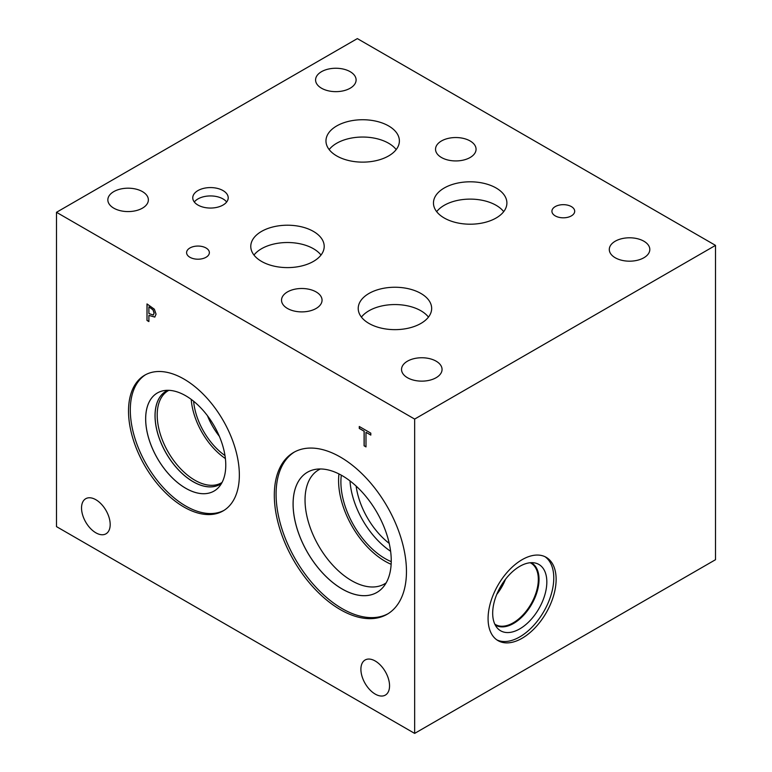 <?xml version="1.0" encoding="UTF-8"?>
<svg xmlns="http://www.w3.org/2000/svg" width="772" height="772" viewBox="0 0 772 772"><rect width="100%" height="100%" fill="white"/><g stroke="black" fill="none" stroke-linecap="round" stroke-linejoin="round"><path stroke-width="1.16" d="M414.651 419.08L414.651 733.4L56.491 526.62L56.491 212.3L414.651 419.08L715.509 245.38L357.349 38.6L56.491 212.3M148.9 306.928L148.9 313.519L153.252 315.044L154.062 313.056L153.03 309.939L148.986 306.87L153.117 309.89L154.159 313.007L153.339 314.995M154.342 309.196L156.05 314.136L154.796 317.089L148.9 315.401L148.9 321.567L146.998 320.467L146.998 303.927L154.342 309.196M146.998 320.467L147.085 303.975M148.9 321.461L147.085 320.419M148.9 315.401L154.882 317.041M406.458 571.512A93.441 53.953 60 0 1 387.11 614.29A93.441 53.953 60 0 1 315.101 589.248A93.441 53.953 60 0 1 274.311 495.219A93.441 53.953 60 0 1 293.659 452.44A93.441 53.953 60 0 1 365.667 477.472A93.441 53.953 60 0 1 406.458 571.512M239.349 475.031A78.368 45.249 60 0 1 223.118 510.91A78.368 45.249 60 0 1 162.728 489.911A78.368 45.249 60 0 1 128.519 411.042A78.368 45.249 60 0 1 144.75 375.173A78.368 45.249 60 0 1 205.149 396.161A78.368 45.249 60 0 1 239.349 475.031M389.551 685.826A20.265 11.696 60 0 1 385.353 695.099A20.265 11.696 60 0 1 369.74 689.666A20.265 11.696 60 0 1 360.9 669.276A20.265 11.696 60 0 1 365.098 660.002A20.265 11.696 60 0 1 380.712 665.435A20.265 11.696 60 0 1 389.551 685.826M110.184 524.535A20.265 11.696 60 0 1 105.986 533.809A20.265 11.696 60 0 1 90.372 528.376A20.265 11.696 60 0 1 81.533 507.986A20.265 11.696 60 0 1 85.731 498.712A20.265 11.696 60 0 1 101.344 504.145A20.265 11.696 60 0 1 110.184 524.535M365.996 446.901L364.094 445.811L364.094 431.22L359.279 428.441L359.279 426.491L370.801 433.14L370.801 435.099L365.996 432.32L365.996 446.901M365.996 446.805L364.181 445.753L364.181 431.172L359.376 428.392L359.376 426.54M365.996 432.32L370.801 434.993M414.651 733.4L715.509 559.7L715.509 245.38M544.955 556.67A48.115 27.782 -60 0 1 553.775 577.977A48.115 27.782 -60 0 1 533.539 625.581A48.115 27.782 -60 0 1 496.898 639.911M556.129 579.328A48.115 27.782 -60 0 1 535.121 627.752A48.115 27.782 -60 0 1 498.046 640.644A48.115 27.782 -60 0 1 488.078 618.613A48.115 27.782 -60 0 1 509.086 570.19A48.115 27.782 -60 0 1 546.161 557.307A48.115 27.782 -60 0 1 556.129 579.328M492.681 613.248A38.291 22.108 -60 0 1 507.059 577.331A38.291 22.108 -60 0 1 534.919 562.962A38.291 22.108 -60 0 1 546.827 581.982A38.291 22.108 -60 0 1 527.691 622.927A38.291 22.108 -60 0 1 497.332 628.08A38.291 22.108 -60 0 1 492.681 613.248M531.136 562.682A35.956 20.757 -60 0 1 531.59 562.923A35.956 20.757 -60 0 1 539.03 579.386A35.956 20.757 -60 0 1 523.339 615.573A35.956 20.757 -60 0 1 495.624 625.204A35.956 20.757 -60 0 1 495.19 624.944M531.58 562.923A35.956 20.757 -60 0 1 539.02 579.376A35.956 20.757 -60 0 1 523.329 615.564A35.956 20.757 -60 0 1 495.624 625.204M530.219 562.74A35.464 20.477 -60 0 1 530.972 563.145A35.464 20.477 -60 0 1 538.325 579.376A35.464 20.477 -60 0 1 522.837 615.072A35.464 20.477 -60 0 1 495.508 624.567A35.464 20.477 -60 0 1 494.784 624.114M505.477 579.299A35.464 20.477 -60 0 1 496.753 594.411M207.465 415.732A49.881 28.796 -120 0 0 219.354 436.315M191.215 399.375A53.2 30.716 -120 0 0 225.395 458.568M193.618 401.228A49.881 28.796 -120 0 0 224.98 455.557M222.056 482.452A53.2 30.716 60 0 1 221.419 482.838A53.2 30.716 60 0 1 180.426 468.575A53.2 30.716 60 0 1 157.198 415.037A53.2 30.716 60 0 1 168.219 390.68A53.2 30.716 60 0 1 168.865 390.323M166.183 391.105A53.857 31.092 60 0 1 167.756 390.304A53.837 31.083 -120 0 0 155.075 415.741A53.837 31.083 -120 0 0 179.567 470.949A53.837 31.083 -120 0 0 221.525 483.407A53.857 31.092 60 0 1 220.039 484.382A53.857 31.092 60 0 1 178.535 469.955A53.857 31.092 60 0 1 155.027 415.761A53.857 31.092 60 0 1 166.183 391.105A53.857 31.092 -120 0 0 155.056 415.741A53.857 31.092 -120 0 0 178.554 469.936A53.857 31.092 -120 0 0 220.049 484.372M145.676 418.878A56.645 32.704 -120 0 0 170.4 475.88A56.645 32.704 -120 0 0 214.047 491.069A56.645 32.704 -120 0 0 214.037 425.661A56.645 32.704 -120 0 0 157.391 392.958A56.645 32.704 -120 0 0 145.676 418.878M145.647 374.671A78.368 45.249 -120 0 0 130.304 410.019A78.368 45.249 -120 0 0 163.925 488.271A78.368 45.249 -120 0 0 223.996 510.379M157.391 392.958A56.645 32.704 -120 0 0 145.657 418.887A56.645 32.704 -120 0 0 170.38 475.899A56.645 32.704 -120 0 0 214.037 491.069M389.213 543.382A56.974 32.897 60 0 1 356.124 486.061M349.996 480.908A62.561 36.12 -120 0 0 390.613 551.266M338.966 473.94A65.852 38.021 -120 0 0 338.58 480.638A65.852 38.021 -120 0 0 391.143 564.303M341.32 475.185A62.561 36.12 -120 0 0 340.896 481.979A62.561 36.12 -120 0 0 391.24 561.64M386.145 582.879A65.852 38.021 60 0 1 384.524 583.912A65.852 38.021 60 0 1 333.784 566.272A65.852 38.021 60 0 1 305.036 500.005A65.852 38.021 60 0 1 318.672 469.858A65.852 38.021 60 0 1 320.39 468.971M293.109 503.981A69.412 40.076 -120 0 0 323.4 573.828A69.412 40.076 -120 0 0 376.881 592.442A69.412 40.076 -120 0 0 376.871 512.299A69.412 40.076 -120 0 0 307.459 472.223A69.412 40.076 -120 0 0 293.109 503.981M294.557 451.938A93.441 53.953 -120 0 0 276.087 494.186A93.441 53.953 -120 0 0 316.298 587.608A93.441 53.953 -120 0 0 387.988 613.759M307.459 472.223A69.412 40.076 -120 0 0 293.08 504A69.412 40.076 -120 0 0 323.381 573.857A69.412 40.076 -120 0 0 376.871 592.452M226.669 201.994A17.727 10.239 0 0 0 223.021 198.935A17.727 10.239 0 0 0 194.303 201.994M223.021 190.578A17.727 10.239 180 0 1 228.213 197.815A17.727 10.239 180 0 1 217.27 207.272A17.727 10.239 180 0 1 197.95 205.053A17.727 10.239 180 0 1 192.759 197.815A17.727 10.239 180 0 1 203.702 188.358A17.727 10.239 180 0 1 223.021 190.578M428.46 317.099A36.718 21.201 0 0 0 420.904 310.769A36.718 21.201 0 0 0 361.421 317.099M420.904 293.457A36.718 21.201 180 0 1 431.664 308.443A36.718 21.201 180 0 1 408.996 328.032A36.718 21.201 180 0 1 368.977 323.439A36.718 21.201 180 0 1 358.218 308.443A36.718 21.201 180 0 1 380.885 288.863A36.718 21.201 180 0 1 420.904 293.457M503.701 211.653A36.709 21.191 0 0 0 496.145 205.323A36.709 21.191 0 0 0 436.672 211.653M496.145 188.011A36.709 21.191 180 0 1 506.895 202.997A36.709 21.191 180 0 1 484.237 222.587A36.709 21.191 180 0 1 444.218 217.994A36.709 21.191 180 0 1 433.468 202.997A36.709 21.191 180 0 1 456.136 183.418A36.709 21.191 180 0 1 496.145 188.011M321.007 255.059A36.709 21.191 0 0 0 313.451 248.729A36.709 21.191 0 0 0 253.978 255.059M313.451 231.426A36.709 21.191 180 0 1 324.201 246.413A36.709 21.191 180 0 1 301.543 265.993A36.709 21.191 180 0 1 261.534 261.399A36.709 21.191 180 0 1 250.775 246.413A36.709 21.191 180 0 1 273.442 226.823A36.709 21.191 180 0 1 313.451 231.426M396.19 149.585A36.709 21.191 0 0 0 388.634 143.254A36.709 21.191 0 0 0 329.161 149.585M388.634 125.942A36.709 21.191 180 0 1 399.385 140.938A36.709 21.191 180 0 1 376.726 160.518A36.709 21.191 180 0 1 336.717 155.925A36.709 21.191 180 0 1 325.967 140.938A36.709 21.191 180 0 1 348.626 121.349A36.709 21.191 180 0 1 388.634 125.942M571.357 206.587A11.387 6.572 180 0 1 574.696 211.238A11.387 6.572 180 0 1 567.661 217.318A11.387 6.572 180 0 1 555.251 215.89A11.387 6.572 180 0 1 551.922 211.238A11.387 6.572 180 0 1 558.947 205.169A11.387 6.572 180 0 1 571.357 206.587M206.028 247.986A11.387 6.572 180 0 1 209.366 252.627A11.387 6.572 180 0 1 202.332 258.707A11.387 6.572 180 0 1 189.922 257.279A11.387 6.572 180 0 1 186.592 252.627A11.387 6.572 180 0 1 193.618 246.558A11.387 6.572 180 0 1 206.028 247.986M350.17 71.68A20.265 11.696 180 0 1 356.104 79.95A20.265 11.696 180 0 1 343.598 90.758A20.265 11.696 180 0 1 321.519 88.22A20.265 11.696 180 0 1 315.584 79.95A20.265 11.696 180 0 1 328.09 69.142A20.265 11.696 180 0 1 350.17 71.68M316.115 291.922A20.265 11.696 180 0 1 322.049 300.192A20.265 11.696 180 0 1 309.543 311A20.265 11.696 180 0 1 287.464 308.462A20.265 11.696 180 0 1 281.529 300.192A20.265 11.696 180 0 1 294.035 289.384A20.265 11.696 180 0 1 316.115 291.922M436.122 361.171A20.265 11.696 180 0 1 442.057 369.441A20.265 11.696 180 0 1 429.55 380.249A20.265 11.696 180 0 1 407.471 377.72A20.265 11.696 180 0 1 401.536 369.441A20.265 11.696 180 0 1 414.043 358.642A20.265 11.696 180 0 1 436.122 361.171M142.434 191.61A20.265 11.696 180 0 1 148.369 199.88A20.265 11.696 180 0 1 135.862 210.688A20.265 11.696 180 0 1 113.783 208.16A20.265 11.696 180 0 1 107.848 199.88A20.265 11.696 180 0 1 120.355 189.082A20.265 11.696 180 0 1 142.434 191.61M470.129 140.967A20.265 11.696 180 0 1 476.063 149.237A20.265 11.696 180 0 1 463.557 160.045A20.265 11.696 180 0 1 441.468 157.507A20.265 11.696 180 0 1 435.533 149.237A20.265 11.696 180 0 1 448.05 138.429A20.265 11.696 180 0 1 470.129 140.967M643.877 241.211A20.265 11.696 180 0 1 649.812 249.491A20.265 11.696 180 0 1 637.305 260.289A20.265 11.696 180 0 1 615.226 257.761A20.265 11.696 180 0 1 609.291 249.491A20.265 11.696 180 0 1 621.798 238.683A20.265 11.696 180 0 1 643.877 241.211"/></g></svg>
